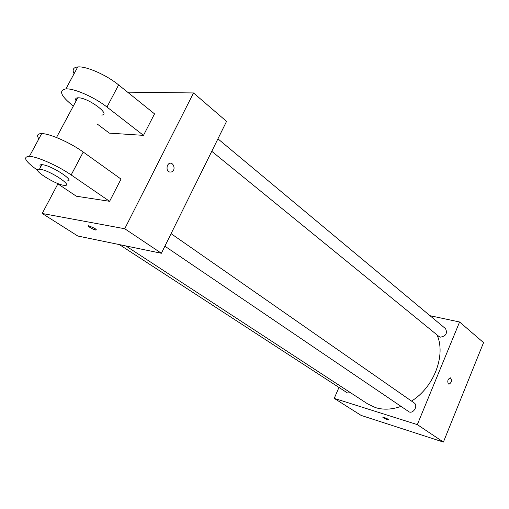 <?xml version="1.0" encoding="UTF-8"?>
<svg xmlns="http://www.w3.org/2000/svg" width="509" height="509" viewBox="0 0 509 509"><rect width="100%" height="100%" fill="white"/><g stroke="black" fill="none" stroke-linecap="round" stroke-linejoin="round"><path stroke-width="0.76" d="M429.99 315.701L459.589 321.993L483.55 342.621L443.396 442.073L361.11 415.401L334.222 398.375L338.969 387.438M459.589 321.993L417.329 424.621L443.396 442.073M448.448 383.964C447.169 381.222 447.767 379.173 450.236 377.824C452.278 380.083 451.884 382.208 449.059 384.193L448.448 383.964M125.888 245.942L367.752 403.961L375.54 407.62C383.379 410.012 391.809 409.611 400.831 406.43M411.526 401.086C434.082 387.196 446.164 354.983 437.008 334.89M417.329 424.621L334.222 398.375M211.769 151.3L438.974 336.494L440.336 337.149C445.909 336.207 447.653 333.376 445.553 328.674L217.928 138.836M164.878 246.191L409.281 411.985C413.76 413.645 418.239 405.412 414.205 402.95L171.075 233.65M350.822 392.903L347.348 392.891L119.386 244.6M384.053 417.431C387.012 418.538 388.513 419.34 388.552 419.842C385.663 419.085 383.78 418.201 382.902 417.189L384.053 417.431M388.653 419.785L388.552 419.836C386.096 419.257 384.18 418.392 382.8 417.24M450.459 377.856C452.234 380.331 451.769 382.444 449.053 384.193L448.836 384.161M127.594 92.161L193.522 92.95L226.55 121.384L161.385 253.266L77.813 236.023L42.215 213.481L57.892 183.864M88.324 225.888C89.673 227.587 92.193 228.967 95.877 230.036L96.316 229.922M94.738 228.376C96.341 229.464 96.723 230.017 95.877 230.036C93.669 229.992 86.199 225.519 88.77 225.773L94.738 228.376M193.522 92.95L124.743 228.738L161.385 253.266L77.813 236.023M124.743 228.738L42.215 213.481M167.34 165.457L168.587 163.923C172.646 160.615 176.438 168.975 172.182 171.775C167.957 172.812 166.348 170.706 167.34 165.457C166.341 170.706 167.957 172.812 172.176 171.775C176.432 168.975 172.64 160.615 168.587 163.923M226.55 121.384L161.385 253.266M38.856 138.887C36.508 135.381 37.456 133.619 41.713 133.6C49.697 133.523 70.458 142.736 83.241 152.038L121.021 179.079L109.594 201.309L76.35 196.219L56.677 183.049M74.079 73.729C72.087 69.701 73.309 67.436 77.75 66.946C86.078 65.979 106.508 74.957 118.622 84.933L154.532 113.87L143.487 135.362L109.346 133.135L97.028 123.872M76.115 100.909C75.09 99.007 75.65 97.97 77.782 97.798L78.316 97.792C88.172 97.607 111.465 114.951 101.698 115.015M77.75 66.946L65.877 88.903C58.344 90.379 60.8 96.067 73.232 105.974L73.347 106.063M65.877 88.903C74.098 88.229 94.636 97.283 106.966 107.043L143.487 135.362M40.656 167.028C39.46 165.393 39.88 164.604 41.923 164.668L42.432 164.712C51.937 165.514 76.388 181.764 66.953 180.873M37.583 170.254C25.151 161.385 22.434 156.747 29.414 156.339C37.284 156.575 58.153 165.87 71.165 174.943L109.594 201.309M39.995 169.262C49.481 170.127 74.002 186.3 64.592 185.34C56.257 185.321 29.662 168.377 39.486 169.211L39.995 169.262M106.566 76.764L104.988 75.873M83.241 152.038L71.165 174.943M41.757 164.661L40.561 166.895M118.622 84.933L106.966 107.043M77.61 97.811L76.032 100.763M56.493 137.5L77.782 97.798M39.486 169.211L41.923 164.668M41.713 133.6L29.414 156.339"/></g></svg>
